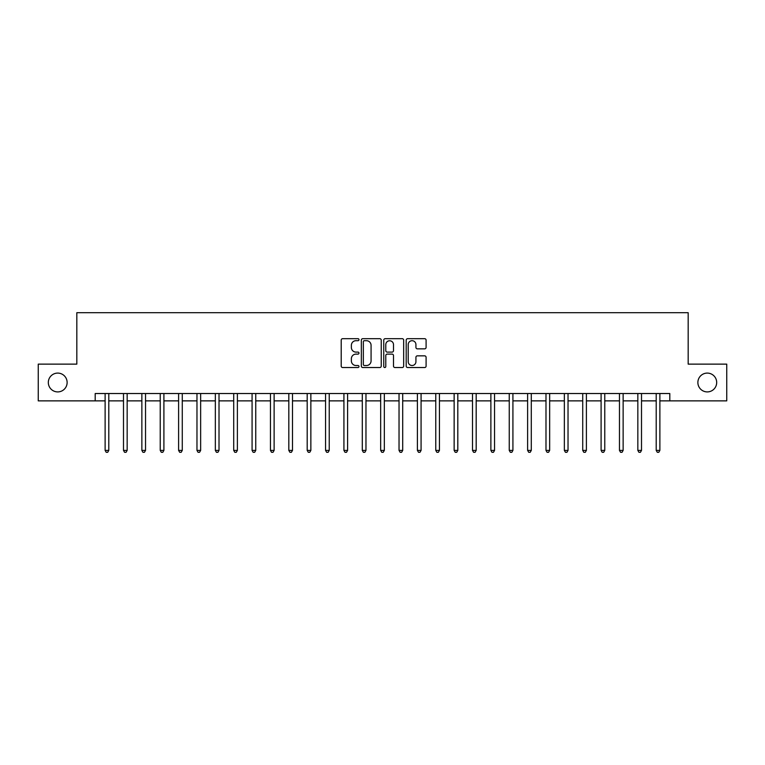 <?xml version="1.0" encoding="UTF-8"?>
<svg xmlns="http://www.w3.org/2000/svg" width="765" height="765" viewBox="0 0 765 765"><rect width="100%" height="100%" fill="white"/><g stroke="black" fill="none" stroke-linecap="round" stroke-linejoin="round"><path stroke-width="1.15" d="M358.986 339.689A1.014 1.014 0 0 0 357.982 338.685L342.653 338.685A1.444 1.444 0 0 0 341.209 340.129L341.209 366.091A1.444 1.444 0 0 0 342.653 367.535L357.982 367.535A1.014 1.014 0 0 0 358.986 366.521A1.014 1.014 0 0 0 357.982 365.517L355.993 365.517A4.619 4.619 0 0 1 351.374 360.898L351.374 358.737A4.619 4.619 0 0 1 355.993 354.118L357.982 354.118A1.014 1.014 0 0 0 358.986 353.105A1.014 1.014 0 0 0 357.982 352.101L355.993 352.101A4.619 4.619 0 0 1 351.374 347.482L351.374 345.321A4.619 4.619 0 0 1 355.993 340.702L357.982 340.702A1.014 1.014 0 0 0 358.986 339.689M697.871 382.5A9.409 9.409 0 0 0 707.281 391.909A9.409 9.409 0 0 0 716.681 382.5A9.409 9.409 0 0 0 707.281 373.091A9.409 9.409 0 0 0 697.871 382.5M48.319 382.5A9.409 9.409 0 0 0 57.719 391.909A9.409 9.409 0 0 0 67.129 382.5A9.409 9.409 0 0 0 57.719 373.091A9.409 9.409 0 0 0 48.319 382.5M424.661 348.85A1.444 1.444 0 0 0 426.095 347.415L426.095 340.129A1.444 1.444 0 0 0 424.661 338.685L407.64 338.685A1.444 1.444 0 0 0 406.196 340.129L406.196 366.091A1.444 1.444 0 0 0 407.64 367.535L424.661 367.535A1.444 1.444 0 0 0 426.095 366.091L426.095 357.293A1.444 1.444 0 0 0 424.661 355.849L417.374 355.849A1.444 1.444 0 0 0 415.93 357.293L415.93 361.654A3.863 3.863 0 0 1 412.067 365.517A3.863 3.863 0 0 1 408.214 361.654L408.214 344.566A3.863 3.863 0 0 1 412.067 340.702A3.863 3.863 0 0 1 415.93 344.566L415.93 347.415A1.444 1.444 0 0 0 417.374 348.85L424.661 348.85M95.195 400.87L38.25 400.87L38.25 364.13L76.825 364.13L76.825 312.694L688.175 312.694L688.175 364.13L726.75 364.13L726.75 400.87L669.805 400.87L669.805 393.526L95.195 393.526L95.195 400.87L105.121 400.87M381.238 340.129A1.444 1.444 0 0 0 379.794 338.685L362.773 338.685A1.444 1.444 0 0 0 361.329 340.129L361.329 366.091A1.444 1.444 0 0 0 362.773 367.535L379.794 367.535A1.444 1.444 0 0 0 381.238 366.091L381.238 340.129M385.206 338.685L402.227 338.685A1.444 1.444 0 0 1 403.671 340.129L403.671 366.091A1.444 1.444 0 0 1 402.227 367.535L394.941 367.535A1.444 1.444 0 0 1 393.497 366.091L393.497 355.562A1.444 1.444 0 0 0 392.053 354.118L387.224 354.118A1.444 1.444 0 0 0 385.78 355.562L385.78 366.521A1.014 1.014 0 0 1 384.776 367.535A1.014 1.014 0 0 1 383.762 366.521L383.762 340.129A1.444 1.444 0 0 1 385.206 338.685M108.793 400.87L123.49 400.87M127.162 400.87L141.86 400.87M145.532 400.87L160.229 400.87M163.901 400.87L178.599 400.87M182.271 400.87L196.968 400.87M200.64 400.87L215.338 400.87M219.01 400.87L233.708 400.87M237.38 400.87L252.077 400.87M255.749 400.87L270.447 400.87M274.119 400.87L288.816 400.87M292.488 400.87L307.186 400.87M310.858 400.87L325.555 400.87M329.227 400.87L343.925 400.87M347.597 400.87L362.294 400.87M365.966 400.87L380.664 400.87M384.336 400.87L399.034 400.87M402.706 400.87L417.403 400.87M421.075 400.87L435.773 400.87M439.445 400.87L454.142 400.87M457.814 400.87L472.512 400.87M476.184 400.87L490.881 400.87M494.553 400.87L509.251 400.87M512.923 400.87L527.62 400.87M531.293 400.87L545.99 400.87M549.662 400.87L564.36 400.87M568.032 400.87L582.729 400.87M586.401 400.87L601.099 400.87M604.771 400.87L619.468 400.87M623.14 400.87L637.838 400.87M641.51 400.87L656.207 400.87M659.879 400.87L669.805 400.87M364.36 340.702A1.014 1.014 0 0 0 363.346 341.716L363.346 364.503A1.014 1.014 0 0 0 364.36 365.517L366.454 365.517A4.619 4.619 0 0 0 371.073 360.898L371.073 345.321A4.619 4.619 0 0 0 366.454 340.702L364.36 340.702M393.497 344.632A3.863 3.863 0 0 0 389.643 340.779A3.863 3.863 0 0 0 385.78 344.632L385.78 350.657A1.444 1.444 0 0 0 387.224 352.101L392.053 352.101A1.444 1.444 0 0 0 393.497 350.657L393.497 344.632M108.974 393.526L108.898 393.707A1.473 1.473 90.1 0 0 108.793 394.252L108.793 450.394L105.121 450.394L105.121 394.252A1.473 1.473 90.1 0 0 105.006 393.707L104.939 393.526M108.793 450.394L107.683 452.306L106.22 452.306L105.121 450.394M127.344 393.526L127.267 393.707A1.473 1.473 0 0 0 127.162 394.252L127.162 450.394L123.49 450.394L123.49 394.252A1.473 1.473 0 0 0 123.375 393.707L123.308 393.526M127.162 450.394L126.053 452.306L124.59 452.306L123.49 450.394M145.713 393.526L145.637 393.707A1.473 1.473 0 0 0 145.532 394.252L145.532 450.394L141.86 450.394L141.86 394.252A1.473 1.473 0 0 0 141.745 393.707L141.678 393.526M145.532 450.394L144.432 452.306L142.959 452.306L141.86 450.394M164.083 393.526L164.006 393.707A1.473 1.473 0 0 0 163.901 394.252L163.901 450.394L160.229 450.394L160.229 394.252A1.473 1.473 0 0 0 160.114 393.707L160.048 393.526M163.901 450.394L162.802 452.306L161.329 452.306L160.229 450.394M182.453 393.526L182.376 393.707A1.473 1.473 0 0 0 182.271 394.252L182.271 450.394L178.599 450.394L178.599 394.252A1.473 1.473 0 0 0 178.494 393.707L178.417 393.526M182.271 450.394L181.171 452.306L179.698 452.306L178.599 450.394M200.822 393.526L200.746 393.707A1.473 1.473 0 0 0 200.64 394.252L200.64 450.394L196.968 450.394L196.968 394.252A1.473 1.473 0 0 0 196.863 393.707L196.787 393.526M200.64 450.394L199.541 452.306L198.068 452.306L196.968 450.394M219.192 393.526L219.115 393.707A1.473 1.473 0 0 0 219.01 394.252L219.01 450.394L215.338 450.394L215.338 394.252A1.473 1.473 0 0 0 215.233 393.707L215.156 393.526M219.01 450.394L217.91 452.306L216.438 452.306L215.338 450.394M237.561 393.526L237.485 393.707A1.473 1.473 0 0 0 237.38 394.252L237.38 450.394L233.708 450.394L233.708 394.252A1.473 1.473 0 0 0 233.602 393.707L233.526 393.526M237.38 450.394L236.28 452.306L234.807 452.306L233.708 450.394M255.931 393.526L255.854 393.707A1.473 1.473 0 0 0 255.749 394.252L255.749 450.394L252.077 450.394L252.077 394.252A1.473 1.473 0 0 0 251.972 393.707L251.895 393.526M255.749 450.394L254.649 452.306L253.177 452.306L252.077 450.394M274.3 393.526L274.224 393.707A1.473 1.473 0 0 0 274.119 394.252L274.119 450.394L270.447 450.394L270.447 394.252A1.473 1.473 0 0 0 270.341 393.707L270.265 393.526M274.119 450.394L273.019 452.306L271.546 452.306L270.447 450.394M292.67 393.526L292.593 393.707A1.473 1.473 0 0 0 292.488 394.252L292.488 450.394L288.816 450.394L288.816 394.252A1.473 1.473 0 0 0 288.711 393.707L288.635 393.526M292.488 450.394L291.389 452.306L289.916 452.306L288.816 450.394M311.039 393.526L310.963 393.707A1.473 1.473 0 0 0 310.858 394.252L310.858 450.394L307.186 450.394L307.186 394.252A1.473 1.473 0 0 0 307.081 393.707L307.004 393.526M310.858 450.394L309.758 452.306L308.285 452.306L307.186 450.394M329.409 393.526L329.332 393.707A1.473 1.473 0 0 0 329.227 394.252L329.227 450.394L325.555 450.394L325.555 394.252A1.473 1.473 0 0 0 325.45 393.707L325.374 393.526M329.227 450.394L328.128 452.306L326.655 452.306L325.555 450.394M347.779 393.526L347.702 393.707A1.473 1.473 0 0 0 347.597 394.252L347.597 450.394L343.925 450.394L343.925 394.252A1.473 1.473 0 0 0 343.82 393.707L343.743 393.526M347.597 450.394L346.497 452.306L345.025 452.306L343.925 450.394M366.148 393.526L366.072 393.707A1.473 1.473 0 0 0 365.966 394.252L365.966 450.394L362.294 450.394L362.294 394.252A1.473 1.473 0 0 0 362.189 393.707L362.113 393.526M365.966 450.394L364.867 452.306L363.394 452.306L362.294 450.394M384.518 393.526L384.441 393.707A1.473 1.473 0 0 0 384.336 394.252L384.336 450.394L380.664 450.394L380.664 394.252A1.473 1.473 0 0 0 380.559 393.707L380.482 393.526M384.336 450.394L383.236 452.306L381.764 452.306L380.664 450.394M402.887 393.526L402.811 393.707A1.473 1.473 0 0 0 402.706 394.252L402.706 450.394L399.034 450.394L399.034 394.252A1.473 1.473 0 0 0 398.928 393.707L398.852 393.526M402.706 450.394L401.606 452.306L400.133 452.306L399.034 450.394M421.257 393.526L421.18 393.707A1.473 1.473 0 0 0 421.075 394.252L421.075 450.394L417.403 450.394L417.403 394.252A1.473 1.473 0 0 0 417.298 393.707L417.221 393.526M421.075 450.394L419.975 452.306L418.503 452.306L417.403 450.394M439.626 393.526L439.55 393.707A1.473 1.473 0 0 0 439.445 394.252L439.445 450.394L435.773 450.394L435.773 394.252A1.473 1.473 0 0 0 435.668 393.707L435.591 393.526M439.445 450.394L438.345 452.306L436.872 452.306L435.773 450.394M457.996 393.526L457.919 393.707A1.473 1.473 0 0 0 457.814 394.252L457.814 450.394L454.142 450.394L454.142 394.252A1.473 1.473 0 0 0 454.037 393.707L453.961 393.526M457.814 450.394L456.715 452.306L455.242 452.306L454.142 450.394M476.366 393.526L476.289 393.707A1.473 1.473 0 0 0 476.184 394.252L476.184 450.394L472.512 450.394L472.512 394.252A1.473 1.473 0 0 0 472.407 393.707L472.33 393.526M476.184 450.394L475.084 452.306L473.611 452.306L472.512 450.394M494.735 393.526L494.659 393.707A1.473 1.473 0 0 0 494.553 394.252L494.553 450.394L490.881 450.394L490.881 394.252A1.473 1.473 0 0 0 490.776 393.707L490.7 393.526M494.553 450.394L493.454 452.306L491.981 452.306L490.881 450.394M513.105 393.526L513.028 393.707A1.473 1.473 0 0 0 512.923 394.252L512.923 450.394L509.251 450.394L509.251 394.252A1.473 1.473 0 0 0 509.146 393.707L509.069 393.526M512.923 450.394L511.823 452.306L510.351 452.306L509.251 450.394M531.474 393.526L531.398 393.707A1.473 1.473 0 0 0 531.293 394.252L531.293 450.394L527.62 450.394L527.62 394.252A1.473 1.473 0 0 0 527.515 393.707L527.439 393.526M531.293 450.394L530.193 452.306L528.72 452.306L527.62 450.394M549.844 393.526L549.767 393.707A1.473 1.473 0 0 0 549.662 394.252L549.662 450.394L545.99 450.394L545.99 394.252A1.473 1.473 0 0 0 545.885 393.707L545.808 393.526M549.662 450.394L548.562 452.306L547.09 452.306L545.99 450.394M568.213 393.526L568.137 393.707A1.473 1.473 0 0 0 568.032 394.252L568.032 450.394L564.36 450.394L564.36 394.252A1.473 1.473 0 0 0 564.254 393.707L564.178 393.526M568.032 450.394L566.932 452.306L565.459 452.306L564.36 450.394M586.583 393.526L586.506 393.707A1.473 1.473 0 0 0 586.401 394.252L586.401 450.394L582.729 450.394L582.729 394.252A1.473 1.473 0 0 0 582.624 393.707L582.548 393.526M586.401 450.394L585.302 452.306L583.829 452.306L582.729 450.394M604.952 393.526L604.885 393.707A1.473 1.473 0 0 0 604.771 394.252L604.771 450.394L601.099 450.394L601.099 394.252A1.473 1.473 0 0 0 600.994 393.707L600.917 393.526M604.771 450.394L603.671 452.306L602.198 452.306L601.099 450.394M623.322 393.526L623.255 393.707A1.473 1.473 0 0 0 623.14 394.252L623.14 450.394L619.468 450.394L619.468 394.252A1.473 1.473 0 0 0 619.363 393.707L619.287 393.526M623.14 450.394L622.041 452.306L620.568 452.306L619.468 450.394M641.692 393.526L641.625 393.707A1.473 1.473 0 0 0 641.51 394.252L641.51 450.394L637.838 450.394L637.838 394.252A1.473 1.473 0 0 0 637.733 393.707L637.656 393.526M641.51 450.394L640.41 452.306L638.947 452.306L637.838 450.394M660.061 393.526L659.994 393.707A1.473 1.473 0 0 0 659.879 394.252L659.879 450.394L656.207 450.394L656.207 394.252A1.473 1.473 0 0 0 656.102 393.707L656.026 393.526M659.879 450.394L658.78 452.306L657.317 452.306L656.207 450.394"/></g></svg>
